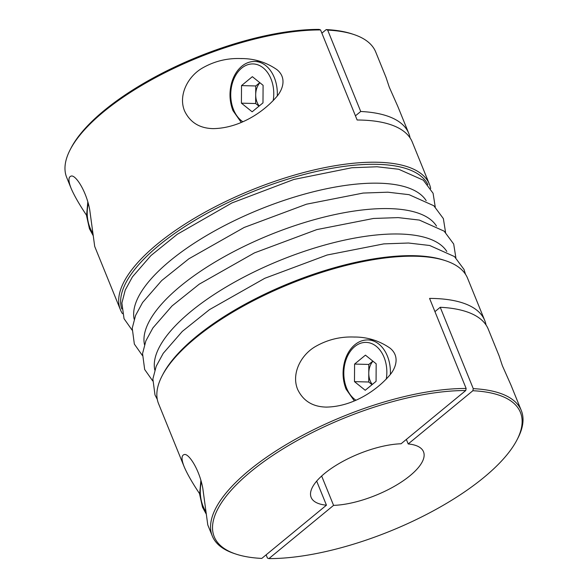 <?xml version="1.0" encoding="UTF-8"?>
<svg xmlns="http://www.w3.org/2000/svg" width="588" height="588" viewBox="0 0 588 588"><rect width="100%" height="100%" fill="white"/><g stroke="black" fill="none" stroke-linecap="round" stroke-linejoin="round"><path stroke-width="0.88" d="M406.352 439.42L408.197 443.955L472.862 390.726L473.266 388.653L440.228 307.281L434.951 311.633M266.129 554.844L267.437 558.063L268.907 558.6L333.572 505.371L321.651 476.023M440.228 307.281A166.757 61.578 -22.1 0 1 488.26 329.162L499.131 355.924L502.358 365.677L510.965 385.066L521.299 410.527A166.757 61.578 -22.1 0 1 517.785 438.361L516.94 439.986A165.243 61.02 -22.1 0 1 268.907 558.6M473.266 388.653A166.757 61.578 -22.1 0 1 521.299 410.527M408.197 443.955A60.637 22.388 -22.1 0 1 423.507 451.76A60.637 22.388 -22.1 0 1 396.621 485.004A60.637 22.388 -22.1 0 1 333.572 505.371M122.473 313.683A166.757 61.578 -22.1 0 1 120.415 309.744L94.705 246.438L89.729 209.82C86.304 190.975 75.756 175.026 71.376 176.025C68.223 176.731 68.164 180.906 71.207 188.572L66.701 177.473A166.757 61.578 -22.1 0 1 70.215 149.639A166.757 61.578 -22.1 0 1 320.563 29.937L319.093 29.4A165.243 61.02 -22.1 0 0 71.06 148.014L70.215 149.639M120.415 309.744A166.757 61.578 -22.1 0 1 251.752 189.953A166.757 61.578 -22.1 0 1 429.424 184.272A166.757 61.578 -22.1 0 1 430.688 188.528M320.563 29.937L357.136 120.003A166.757 61.578 -22.1 0 1 412.284 142.061L429.424 184.272M71.207 188.572C74.323 195.738 79.431 204.624 86.524 215.245M184.61 111.044C190.108 122.444 199.604 128.309 213.091 128.625C238.103 128.324 261.998 113.535 276.162 97.285C282.74 90.074 287.164 77.91 276.963 69.656C266.114 62.166 254.097 58.469 240.918 58.557C227.387 58.043 214.708 61.115 202.897 67.767C187.807 76.139 178.002 95.359 184.61 111.044M321.871 33.156L326.215 29.584L327.685 30.12L360.723 111.485L355.439 115.829M465.74 390.542A165.243 61.02 -22.1 0 0 265.284 460.595A165.243 61.02 -22.1 0 0 235.95 554.087A165.243 61.02 -22.1 0 0 261.785 558.416L326.45 505.188A60.637 22.388 -22.1 0 1 311.14 497.389A60.637 22.388 -22.1 0 1 338.026 464.145A60.637 22.388 -22.1 0 1 401.075 443.771L465.74 390.542L466.144 388.47L429.571 298.403A166.757 61.578 157.9 0 1 484.725 320.46L467.585 278.256A166.757 61.578 -22.1 0 0 445.66 260.749A166.757 61.578 -22.1 0 0 289.913 283.938A166.757 61.578 -22.1 0 0 162.09 375.894A166.757 61.578 -22.1 0 0 158.576 403.728L184.287 467.041C187.396 474.207 192.504 483.101 199.604 493.714M326.45 505.188L316.675 481.116M386.044 77.447L389.285 87.2L397.885 106.597L408.756 133.358A166.757 61.578 -22.1 0 1 410.071 137.893M360.723 111.485A166.757 61.578 -22.1 0 1 408.756 133.358M327.685 30.12A166.757 61.578 -22.1 0 1 353.792 34.494A166.757 61.578 -22.1 0 1 375.717 51.994L386.051 77.454M235.95 554.087L234.208 553.506A166.757 61.578 -22.1 0 1 212.283 536.006A166.757 61.578 -22.1 0 1 289.818 442.477A166.757 61.578 -22.1 0 1 466.144 388.47M486.041 324.995A166.757 61.578 157.9 0 0 484.725 320.46M297.69 389.513C303.188 400.92 312.676 406.778 326.164 407.094C351.176 406.8 375.078 392.005 389.241 375.754C395.812 368.544 400.244 356.379 390.042 348.133C379.194 340.636 367.177 336.939 353.991 337.027C340.459 336.512 327.788 339.585 315.969 346.244C300.88 354.608 291.075 373.828 297.69 389.513M212.283 536.006L207.777 524.908L202.801 488.29C199.383 469.445 188.829 453.502 184.456 454.502C181.295 455.2 181.236 459.382 184.287 467.041M326.215 29.584A165.243 61.02 -22.1 0 1 352.05 33.913L353.792 34.494M472.862 390.726A165.243 61.02 -22.1 0 1 516.94 439.986M162.09 375.894L162.935 374.277A165.243 61.02 -22.1 0 1 289.597 283.151A165.243 61.02 -22.1 0 1 443.925 260.175L445.66 260.749M121.797 308.972A165.243 61.02 -22.1 0 1 252.495 191.776A165.243 61.02 -22.1 0 1 427.895 184.683M365.435 355.152L354.586 364.075L354.483 381.634L365.221 390.27L376.07 381.347L376.173 363.781L365.435 355.152M252.355 76.675L241.514 85.605L241.411 103.165L252.149 111.801L262.99 102.871L263.093 85.311L252.355 76.675M372.858 361.12L368.83 364.442L354.586 364.075M368.83 364.442L368.727 382.002L354.483 381.634M368.727 382.002L372.035 384.662M372.277 384.464A15.207 10.79 91.5 0 1 368.779 373.218A15.207 10.79 91.5 0 1 372.968 361.208M259.786 82.651L255.758 85.966L241.514 85.605M255.758 85.966L255.648 103.532L241.411 103.165M255.648 103.532L258.963 106.193M259.198 105.994A15.207 10.79 91.5 0 1 255.699 94.749A15.207 10.79 91.5 0 1 259.896 82.739M154.806 370.072A157.915 58.308 -22.1 0 1 280.292 260.249A157.915 58.308 -22.1 0 1 446.821 251.495M144.486 344.656A157.915 58.308 -22.1 0 1 269.98 234.84A157.915 58.308 -22.1 0 1 436.502 226.086M134.174 319.247A157.915 58.308 -22.1 0 1 259.661 209.431A157.915 58.308 -22.1 0 1 426.182 200.677M373.939 340.077L367.948 339.923A32.847 23.299 91.5 0 1 390.366 374.321M355.902 400.193A30.319 21.506 91.5 0 1 346.604 388.117A30.319 21.506 91.5 0 1 362.281 342.782A30.319 21.506 91.5 0 1 386.272 379.128M206.043 511.869A30.319 21.506 91.5 0 1 203.081 506.253A30.319 21.506 91.5 0 1 201.309 482.131M260.866 61.6L254.876 61.446A32.847 23.299 91.5 0 1 277.286 95.851M242.822 121.716A30.319 21.506 91.5 0 1 233.532 109.647A30.319 21.506 91.5 0 1 249.209 64.312A30.319 21.506 91.5 0 1 273.192 100.658M92.963 233.392A30.319 21.506 91.5 0 1 90.008 227.776A30.319 21.506 91.5 0 1 88.237 203.661M465.498 274.28L464.005 269.429L454.458 256.566L429.688 245.49L408.498 243.02L383.817 243.88L327.112 255.016L264.798 278.286L209.504 309.619L182.317 331.397L163.229 353.337L156.217 366.228L152.873 378.995L154.989 394.901L157.305 399.428M455.884 257.816L453.686 244.02L444.138 231.15L419.376 220.081L398.179 217.604L373.498 218.464L316.792 229.607L254.479 252.869L199.192 284.202L171.997 305.981L152.909 327.928L145.898 340.82L142.553 353.586L144.67 369.492L152.718 380.921M445.564 232.407L443.367 218.604L433.819 205.741L409.057 194.672L387.867 192.195L363.178 193.055L306.48 204.198L244.16 227.46L188.873 258.793L161.685 280.572L142.59 302.511L135.585 315.411L132.234 328.17L134.351 344.083L142.399 355.505M435.245 206.998L433.077 193.261L423.316 180.178L398.686 169.248L377.062 166.772L351.822 167.749L293.868 179.45L231.937 202.941L177.267 234.281L150.969 255.537L132.396 276.926L125.237 290.068L121.885 303.077L124.039 318.681L132.079 330.096M326.164 407.087L326.81 407.109M353.991 337.034L355.108 337.064M367.948 339.923C361.591 339.901 356.056 342.679 351.337 348.272C348.316 351.947 346.089 356.35 344.656 361.48C342.157 371.035 342.62 380.245 346.045 389.116L354.321 400.884M200.876 480.572L199.626 494.199L202.522 507.246L206.226 514.052M213.091 128.618L213.738 128.632M240.918 58.565L242.028 58.594M254.876 61.446C248.518 61.424 242.976 64.21 238.258 69.796C235.244 73.478 233.017 77.881 231.584 83.004C229.077 92.566 229.541 101.775 232.973 110.64L241.249 122.414M87.803 202.103L86.554 215.722L89.45 228.776L93.154 235.582"/></g></svg>
